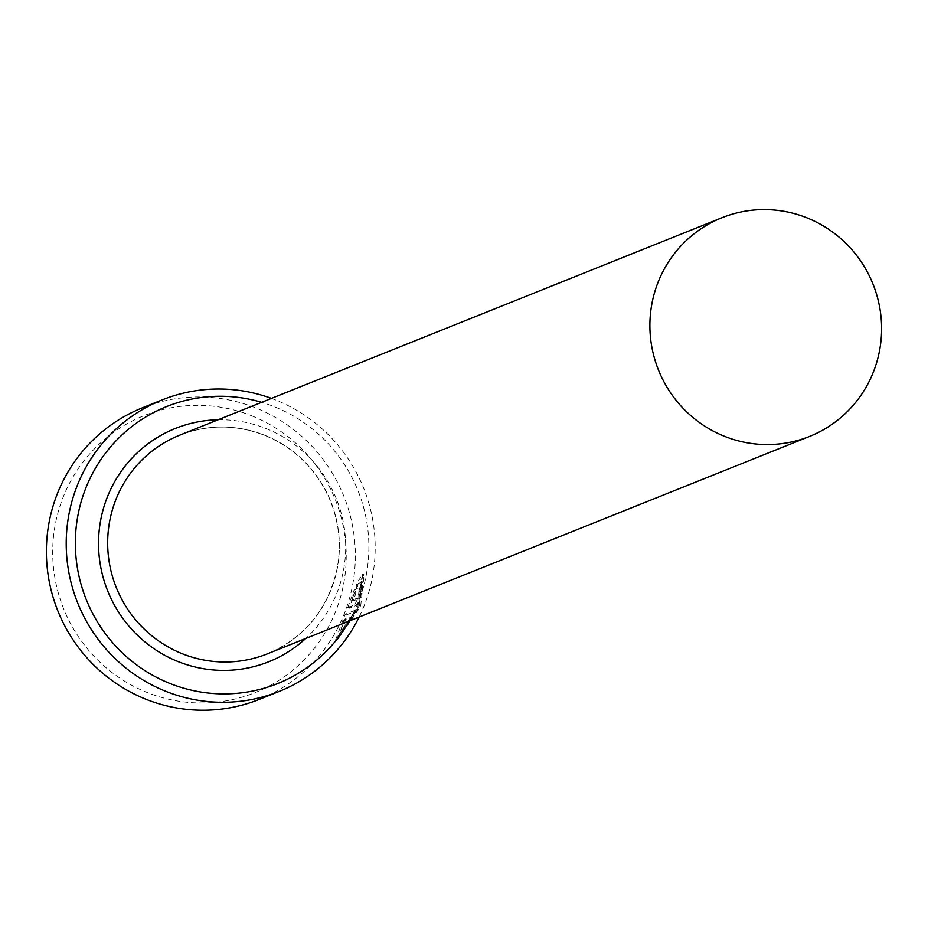 <?xml version="1.0" encoding="UTF-8"?>
<svg xmlns="http://www.w3.org/2000/svg" width="928" height="928" viewBox="0 0 928 928"><rect width="100%" height="100%" fill="white"/><g stroke="black" fill="none" stroke-linecap="round" stroke-linejoin="round"><path stroke-width="0.7" stroke-dasharray="4.64 3.48" d="M356.259 588.468L356.422 583.886L362.651 574.27L359.182 605.903L335.646 639.74L345.135 614.266L354.044 610.694A157.052 154.071 -111.9 0 1 351.19 617.108L343.905 620.032L339.671 633.72L357.906 606.413L361.282 581.346L356.259 588.468L357.698 589.048L362.72 581.914L359.345 606.993L341.11 634.3L345.355 620.612L352.64 617.688A157.052 154.071 68.1 0 0 355.482 611.274L346.573 614.846L337.096 640.308L360.632 606.483L364.101 574.838L357.872 584.466L357.698 589.048M345.135 614.266L346.573 614.846M347.687 607.724L354.45 589.164L354.136 593.688L351.561 600.416L356.932 598.27L358.591 594.639L358.892 591.496L360.412 592.064L358.892 591.496A157.052 154.071 68.1 0 0 360.563 584.594L362.001 585.174A157.052 154.071 -111.9 0 1 360.342 592.064L358.382 598.838L353 600.996L355.586 594.268L355.9 589.744L349.125 608.304L356.12 605.497L361.317 594.709L362.245 585.174L360.563 584.594L359.867 594.129L354.682 604.917L347.687 607.724L349.125 608.304M349.334 620.983A149.199 146.369 68.1 0 0 274.386 406.742A149.199 146.369 68.1 0 0 261.65 402.311M271.44 398.39A157.052 154.071 -111.9 0 1 275.72 400.026A157.052 154.071 -111.9 0 1 359.124 617.05M251.732 415.825A149.199 146.369 -111.9 0 1 336.597 609.012A149.199 146.369 -111.9 0 1 147.181 692.508A149.199 146.369 -111.9 0 1 62.327 499.322A149.199 146.369 -111.9 0 1 251.732 415.825M259.33 699.376A157.052 154.071 68.1 0 0 355.343 553.807A157.052 154.071 68.1 0 0 255.896 407.984A157.052 154.071 68.1 0 0 142.413 407.821M351.561 600.416L353 600.996M354.136 593.688L355.586 594.268M354.45 589.164L355.9 589.744M356.422 583.886L357.872 584.466M354.044 610.694L355.482 611.274M351.19 617.108L352.64 617.688M343.905 620.032L345.355 620.612M354.682 604.917L356.12 605.497M264.793 435.302A117.798 115.548 -111.9 0 1 339.381 544.678A117.798 115.548 -111.9 0 1 267.368 653.846C304.848 637.559 328.094 609.186 337.108 568.702C341.4 545.768 339.23 523.392 330.623 501.549C317.504 470.334 295.51 448.259 264.631 435.313C236.164 424.363 207.849 424.316 179.684 435.186A117.798 115.548 -111.9 0 1 264.793 435.302M218.08 419.792A125.651 123.25 -111.9 0 1 266.127 428.585A125.651 123.25 -111.9 0 1 305.764 638.452M356.932 598.27L358.382 598.838M361.282 581.346L362.72 581.914M335.646 639.74L337.084 640.32M362.651 574.27L364.101 574.838M339.671 633.72L341.11 634.3"/><path stroke-width="1.39" d="M261.65 402.311A149.199 146.369 68.1 0 0 82.731 496.608A149.199 146.369 68.1 0 0 169.836 683.426A149.199 146.369 68.1 0 0 349.334 620.983M359.124 617.05A157.052 154.071 -111.9 0 1 279.154 691.43A157.052 154.071 -111.9 0 1 165.671 691.267A157.052 154.071 -111.9 0 1 66.224 545.444A157.052 154.071 -111.9 0 1 162.238 399.875A157.052 154.071 -111.9 0 1 271.44 398.39M162.238 399.875L142.413 407.821A157.052 154.071 68.1 0 0 46.4 553.39A157.052 154.071 68.1 0 0 145.847 699.213A157.052 154.071 68.1 0 0 259.33 699.376L279.154 691.43M724.478 436.299A117.798 115.548 68.1 0 0 809.587 436.415A117.798 115.548 68.1 0 0 881.6 327.248A117.798 115.548 68.1 0 0 807.012 217.871A117.798 115.548 68.1 0 0 721.903 217.755A117.798 115.548 68.1 0 0 649.89 326.923A117.798 115.548 68.1 0 0 724.478 436.299M809.587 436.415L267.368 653.846A117.798 115.548 -111.9 0 1 182.259 653.73A117.798 115.548 -111.9 0 1 107.671 544.353A117.798 115.548 -111.9 0 1 179.684 435.186L721.903 217.755M305.764 638.452A125.651 123.25 -111.9 0 1 178.095 661.583A125.651 123.25 -111.9 0 1 100.212 522.766A125.651 123.25 -111.9 0 1 218.08 419.792"/></g></svg>
